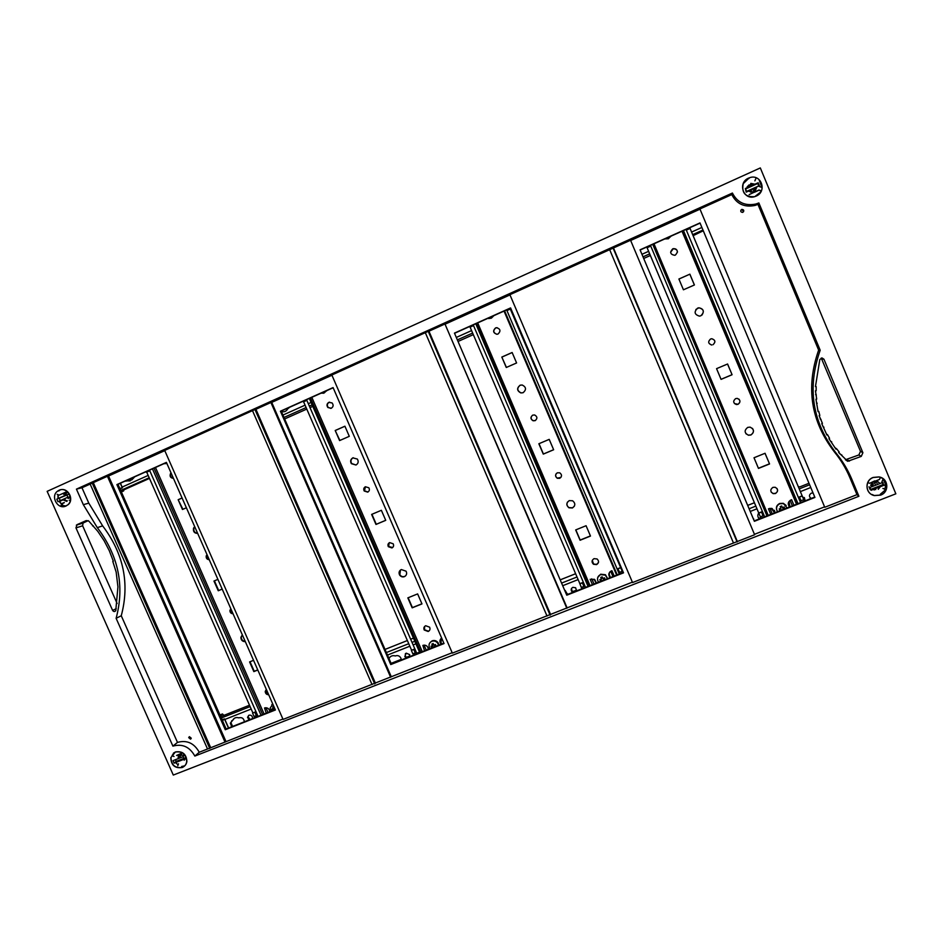 <?xml version="1.0" encoding="UTF-8"?>
<svg xmlns="http://www.w3.org/2000/svg" width="943" height="943" viewBox="0 0 943 943"><rect width="100%" height="100%" fill="white"/><g stroke="black" fill="none" stroke-linecap="round" stroke-linejoin="round"><path stroke-width="1.41" d="M60.376 489.818C68.12 487.342 74.45 499.578 68.096 504.717L65.043 506.356M61.59 503.963L59.303 501.334M58.23 498.505L58.16 495.393M760.824 191.912L754.73 196.674C745.206 197.217 741.387 192.808 743.284 183.437M182.117 767.461C174.985 768.286 171.272 764.973 170.989 757.547M173.453 753.162L175.481 751.936C182.541 750.876 186.349 754.046 186.903 761.461C186.431 764.313 184.911 766.282 182.341 767.378M880.562 495.051L874.302 495.523C865.202 493.837 864.342 480.459 873.171 477.441L879.1 476.91L882.672 478.384M190.521 739.135L188.706 737.603L189.437 736.672L191.252 738.204L190.521 739.135M190.946 738.852L188.942 737.414L189.248 736.766M742.848 212.316L742.612 212.411C740.514 212.069 740.196 211.091 741.658 209.476L741.893 209.393C744.003 209.723 744.322 210.702 742.848 212.316M740.856 210.254L741.858 209.464L743.614 211.645M750.828 183.39L754.919 184.191M756.699 187.386L754.777 191.877M878.122 481.908L877.497 480.989M880.314 486.741L878.239 489.323M90.151 484.065L93.298 482.651L210.725 747.752L207.531 749.001L90.151 484.065L81.97 487.755L88.795 503.149L102.646 525.888C123.639 553.647 129.839 583.599 121.258 615.744L177.484 742.4C186.867 739.807 194.117 743.096 199.244 752.243L194.847 756.074C189.673 746.832 182.364 743.52 172.899 746.125L116.119 618.313C124.771 585.874 118.488 555.639 97.306 527.632L102.646 525.888M209.77 748.459L92.178 482.981M207.531 749.001L199.244 752.243M282.9 719.038L210.725 747.752M225.035 742.141L107.431 476.274L93.298 482.651M824.76 507.275L699.918 208.969L824.76 507.275L856.975 494.651L858.908 496.266L194.847 756.074M824.43 506.91L754.447 534.327M613.48 247.962L630.561 240.253L754.624 534.74L632.541 582.55L509.892 294.699L613.48 247.962L737.343 541.506M632.376 582.149L452.345 653.122L331.853 375.019L428.263 331.335L428.947 331.217L550.641 614.624M452.168 652.733L283.065 719.415L164.695 450.436L254.975 409.521L255.907 409.286L375.444 683.239M372.049 684.571L252.559 410.794M374.701 683.875L254.975 409.521M390.65 677.286L270.924 402.508L255.907 409.286M547.023 616.038L425.387 332.82M550.134 615.178L428.263 331.335M566.837 608.282L444.955 323.991L428.947 331.217M733.489 543.015L609.673 249.683M737.108 541.966L613.056 247.962M107.431 476.274L108.539 476.003L225.907 741.363M164.789 450.636L108.539 476.003M275.403 709.985L166.404 462.376L116.897 484.596L225.283 729.729L275.403 709.985M116.897 484.596L117.981 484.313L226.155 728.974L225.283 729.729M226.155 728.974L275.238 709.631M270.924 402.508L271.737 402.39L391.215 676.602M331.936 375.231L271.737 402.39M444.035 643.562L333.079 387.573L280.413 411.207L390.756 664.544L444.035 643.562M280.413 411.207L281.203 411.065L391.321 663.896L390.756 664.544M391.321 663.896L443.87 643.185M444.955 323.991L567.049 607.728M509.974 294.911L445.426 324.027M623.512 572.849L510.576 307.925L454.455 333.115L566.767 595.198L623.512 572.849M454.455 333.115L566.767 595.198M566.991 594.679L623.347 572.472M699.859 209.252L630.655 240.477M814.929 497.444L699.989 222.925L640.061 249.824L754.376 521.302L814.929 497.444L699.989 222.925M856.975 494.651L849.82 477.512C845.965 468.365 840.873 459.913 834.567 452.145C810.862 421.486 805.558 387.479 818.642 350.112L757.948 204.383L755.025 205.444C744.345 207.59 736.601 203.971 731.78 194.588L699.918 208.969M754.211 520.913L814.622 497.102M873.583 489.358L874.385 489.959L873.183 489.511M66.741 501.405L63.075 499.849M748.058 185.889L747.115 186.903M166.487 462.541L117.981 484.313M333.162 387.762L281.203 411.065M510.658 308.113L454.915 333.127M699.93 223.173L640.132 250.013M745.772 180.372L745.123 180.667M881.976 477.96L883.155 479.009M748.601 178.168L749.532 177.803L748.777 178.581M845.423 459.76L858.873 454.962L860.487 451.343L821.259 358.069M823.934 359.212L862.892 452.746L861.242 456.412L847.71 461.292L838.622 452.44L839.187 452.003L836.571 448.75L835.981 449.163L828.944 438.707L829.569 438.365L827.553 434.735L826.917 435.053L821.754 423.607L822.426 423.36L819.125 415.651L819.821 415.45L818.772 411.431L818.076 411.608L815.966 399.207L816.685 399.101L815.447 390.803L816.155 390.756L816.166 386.583L815.459 386.583L819.821 359.531L822.013 357.951L823.934 359.212L822.025 358.977M816.166 386.583L815.471 386.347M816.343 394.94L815.601 394.657M817.204 403.25L816.426 402.92M818.772 411.431L817.935 411.018M821.035 419.423L820.139 418.951M823.982 427.226L822.968 426.649M827.553 434.735L826.374 434.016M831.75 441.925L830.323 441.018M836.571 448.75L834.779 447.571M839.753 453.772L841.946 455.151M88.147 520.63L83.019 523.094L82.63 525.793L117.121 603.485M112.795 561.391L116.166 572.095L117.934 586.841L115.765 610.663C114.716 611.924 113.667 611.842 112.618 610.416L75.959 527.891L77.043 524.662L86.249 520.571L88.819 521.102L97.777 531.322L104.084 540.681L109.282 550.688L113.325 561.179M92.603 525.946L93.216 525.746M818.642 350.112L820.186 350.218C806.949 387.974 812.312 422.334 836.264 453.312L834.567 452.145M858.908 496.266L851.682 478.938C847.781 469.697 842.641 461.162 836.264 453.312M121.258 615.744L116.119 618.313M81.97 487.755L76.43 489.134L83.326 504.67L97.306 527.632M172.899 746.125L177.484 742.4M731.78 194.588L732.416 193.044C737.273 202.533 745.111 206.187 755.909 204.018L758.856 202.945L757.948 204.383M76.43 489.134L732.416 193.044M758.856 202.945L820.186 350.218M760.317 167.937L895.85 493.814L173.3 775.063L47.15 491.35L760.317 167.937M711.328 344.961L711.741 344.985C708.134 343.653 707.745 341.661 710.586 338.985L711.8 338.726C715.442 340.022 715.843 342.026 712.991 344.714C715.796 342.014 715.407 340.022 711.753 338.726L711.8 338.726M745.901 433.697L748.388 435.147L750.828 434.9C753.61 433.226 754.152 431.057 752.455 428.381M750.911 434.994L748.471 435.253C744.322 433.037 744.062 430.421 747.716 427.391L750.086 427.12C754.306 429.301 754.577 431.929 750.911 434.994M771.233 492.175L773.083 493.484L775.382 493.378C777.48 492.222 778.022 490.584 776.997 488.486M775.488 493.531L773.177 493.649C770.113 491.704 770.018 489.617 772.906 487.378L775.181 487.26C778.293 489.181 778.399 491.279 775.488 493.531M677.463 252.111C677.215 249.612 675.836 248.481 673.326 248.728L670.614 252.182M672.724 248.846L673.326 248.634C677.84 249.471 678.512 251.628 675.353 255.093L674.705 255.305C670.225 254.433 669.565 252.276 672.724 248.846M701.922 315.115C704.433 311.178 703.431 308.75 698.916 307.807L695.875 309.481M697.62 308.125L698.952 307.783C704.056 309.304 704.68 311.968 700.838 315.787L699.435 316.129C694.402 314.549 693.8 311.885 697.62 308.125M734.491 403.616L737.956 404.264C740.161 402.861 740.491 401.14 738.935 399.113M735.634 398.618L737.237 398.382C740.55 399.926 740.809 401.907 738.027 404.335L736.377 404.559C733.112 402.991 732.852 401.011 735.634 398.618M732.086 374.736L721.065 379.369L716.562 368.654L727.583 363.998L732.086 374.736L727.536 364.01M721.041 379.322L732.027 374.701M689.875 274.165L694.413 284.975L683.427 289.796L678.901 279.01L689.875 274.165L678.913 279.057M694.378 284.998L689.852 274.236M769.547 463.956L758.478 468.412L754.011 457.756L765.056 453.277L769.547 463.956L765.021 453.3M758.42 468.27L769.441 463.838M789.609 506.957C787.452 504.175 787.912 501.841 790.977 499.955L791.601 499.707L793.923 505.259M658.851 241.608L656.54 242.646M770.785 514.383L768.462 508.855L769.075 508.607L772.117 508.513L775.075 512.686M679.443 232.367L677.204 233.416M788.926 506.167L789.668 506.945M774.957 512.733L774.439 510.293M792.391 505.861L790.104 500.415M769.948 508.36L772.234 513.805M689.781 227.734L803.766 499.719L799.923 501.063L800.583 502.643M803.719 499.743L804.32 501.169M650.47 245.38L650.753 246.076L647.098 247.75L760.942 518.261L758.75 513.016L762.439 511.566L763.983 515.232L763.087 515.762L761.543 512.084L762.439 511.566L650.753 246.076L649.515 245.805M647.098 247.714L758.75 513.016C757.359 515.126 757.559 517.082 759.363 518.874M647.087 247.632L646.815 247.007L647.075 247.655L649.774 246.429M686.033 229.42L798.367 497.374L799.452 497.102L801.008 500.816M802.104 495.888L798.367 497.374L799.923 501.063M802.21 496.018L799.452 497.102M687.046 228.96L686.315 230.116L690.028 228.454M690.04 228.359L687.306 229.585M761.543 512.084L758.82 513.157M763.087 515.762L760.364 516.835M664.956 238.874L668.481 238.567L671.098 236.115M668.481 238.744L664.732 238.968M787.122 507.935L783.456 503.586L779.837 503.739C776.973 505.2 775.995 507.428 776.902 510.411L777.669 511.672M777.173 510.953C775.606 507.735 776.443 505.236 779.661 503.468L783.279 503.314L786.167 505.483M781.7 510.08L779.778 510.34L779.189 508.925L780.945 508.289L780.215 506.58L781.7 505.99L782.431 507.711L784.128 506.969L784.717 508.395L783.02 509.126M781.547 509.715L779.731 510.222M781.676 506.002L782.431 507.711M784.105 506.98L784.717 508.395M784.647 508.289L782.914 508.972M532.571 415.191C530.402 417.336 530.638 419.175 533.266 420.719L535.506 420.46M535.105 420.661L533.125 420.79C530.39 419.081 530.249 417.183 532.736 415.12L534.646 414.967C537.451 416.665 537.604 418.562 535.105 420.661M567.497 502.053C566.425 504.328 566.943 506.191 569.053 507.629L572.495 507.817L574.346 506.25M572.389 507.982L568.947 507.794C566.071 505.248 566.165 502.855 569.254 500.627L572.613 500.768C575.584 503.303 575.513 505.707 572.389 507.982M592.275 560.401L593.571 564.044L596.648 564.385L598.451 562.558M596.577 564.598L593.501 564.268C591.438 562.158 591.615 560.283 594.031 558.657L597.072 558.963C599.17 561.073 599.017 562.947 596.577 564.598M497.138 327.692L495.688 327.964C492.871 330.639 493.236 332.749 496.761 334.27M495.511 327.952L496.537 327.681C500.462 328.907 500.981 331.005 498.093 333.999L496.973 334.27C493.118 332.985 492.635 330.875 495.511 327.952M520.524 385.086L520.135 385.227C516.752 388.21 517.047 390.767 521.019 392.889L522.964 392.76M519.994 385.274L522.151 384.98C526.241 387.054 526.571 389.624 523.153 392.677L520.866 392.948C516.894 390.815 516.599 388.257 519.994 385.274M556.323 473.516C555.191 475.402 555.568 476.946 557.431 478.136L560.944 477.382M557.36 472.797L559.729 472.808C562.111 474.671 562.111 476.498 559.729 478.313L557.313 478.278C554.979 476.404 555.003 474.577 557.36 472.797M549.215 439.367L553.647 449.764L543.286 454.113L538.854 443.752L549.215 439.367M539.007 443.681L543.416 454.007L553.624 449.705M501.817 357.055L512.132 352.505L516.599 362.961L506.273 367.487L501.817 357.055L506.415 367.416M512.155 352.552L501.982 357.043M586.074 525.722L590.483 536.06L580.086 540.245L575.678 529.931L586.074 525.722M575.831 529.872L580.169 540.044L590.424 535.919M610.156 577.67C608.07 574.971 608.459 572.719 611.335 570.939L611.913 570.704L614.211 576.067M482.262 320.856L480.093 321.822M592.452 584.648L590.165 579.297L594.738 579.58L596.483 583.057M501.617 312.168L499.425 313.147M608.966 573.485L610.38 577.576M612.974 576.562L610.71 571.246M591.791 578.813L594.019 584.023M622.074 570.916L622.946 572.625M622.191 570.869L510.139 308.349M510.033 308.385L622.816 572.684M581.466 587.371L582.055 588.738M583.894 586.416L581.336 587.43L579.886 583.682L583.363 582.303L584.884 585.862L583.894 586.416L582.373 582.857L583.363 582.303L473.527 325.571L472.207 325.359M473.245 324.899L473.527 325.571L470.097 327.115L579.886 583.682M470.097 327.115L469.685 326.502M506.65 309.905L617.123 568.971L618.007 568.782L619.539 572.366L618.655 572.542L619.303 574.063M620.647 567.58L617.123 568.971L618.655 572.542M622.132 571.34L619.539 572.366M620.6 567.757L618.007 568.782M507.475 309.54L506.945 310.577L510.422 309.021M510.293 308.998L507.735 310.153M582.373 582.857L579.815 583.87M472.467 325.96L469.944 327.103M487.72 318.404L491.044 318.145L493.484 315.811M493.884 315.634L491.338 318.18L488.592 318.557M607.528 578.707L605.335 575.124L600.561 574.582C597.874 575.973 596.978 578.106 597.886 580.994L598.628 582.208M597.779 577.446L600.679 574.216L605.441 574.747L607.657 578.66M600.868 577.375L601.434 579.085L600.774 577.411L602.164 576.857L602.825 578.53L604.475 577.823L605.064 579.202L603.567 580.263M602.176 580.817L600.42 581.029L599.831 579.65L601.434 579.085M605.005 579.085L603.414 579.91M602.023 580.464L600.42 581.029M600.467 580.876L599.925 579.627M365.389 486.753L368.854 487.79C369.821 489.641 369.444 491.079 367.723 492.128L364.21 491.008C363.314 489.181 363.703 487.767 365.389 486.753L364.505 490.867L368.006 491.987M400.469 570.02L399.832 574.688C401.046 576.479 402.649 577.057 404.641 576.432L405.537 575.914M404.394 576.668C402.39 577.293 400.787 576.703 399.561 574.912C398.559 572.554 399.137 570.763 401.305 569.548L406.079 571.187C407.164 573.58 406.598 575.407 404.394 576.668M424.668 626.4L424.456 629.724L428.405 631.221L429.454 630.513M428.181 631.492L424.22 630.007C423.442 628.109 423.926 626.682 425.682 625.739L429.607 627.166C430.421 629.087 429.949 630.525 428.181 631.492M329.637 402.142L329.119 402.319C327.103 403.675 326.797 405.396 328.235 407.459L330.863 408.39M328.789 402.378L332.042 402.909C333.669 404.995 333.433 406.763 331.323 408.225L327.905 407.529C326.467 405.455 326.761 403.734 328.789 402.378M353.201 457.732L353.165 457.744C350.879 459.147 350.372 461.08 351.656 463.543L356.006 465.017L351.35 463.661C350.065 461.198 350.572 459.265 352.859 457.862L357.35 459.064C358.788 461.563 358.328 463.555 355.971 465.029M389.211 542.803L388.61 546.492L392.642 547.518M389.612 542.59L393.172 543.781C394.021 545.596 393.608 546.975 391.934 547.942L388.339 546.692C387.549 544.901 387.974 543.533 389.612 542.59M381.373 510.293L385.734 520.347L375.974 524.449L371.625 514.418L381.373 510.293M371.931 514.289L376.269 524.284L385.722 520.3M335.201 430.491L344.914 426.201L349.299 436.326L339.586 440.581L335.201 430.491L339.881 440.452M344.938 426.248L335.519 430.397M417.631 593.901L421.969 603.909L412.174 607.846L407.836 597.874L417.631 593.901M408.142 597.744L412.421 607.598L421.91 603.779M441.241 644.222L440.452 643.232C439.485 641.146 439.874 639.413 441.642 638.057M316.129 395.4L314.078 396.319M424.562 650.788L422.865 645.401C424.987 644.776 426.672 645.425 427.898 647.358L428.37 649.291M333.244 388.033L332.29 388.151M440.805 638.776L440.676 642.949L441.63 644.069M332.419 388.092L333.103 388.092M424.079 645.142L426.248 650.128M413.117 653.747L413.694 655.079M415.274 652.898L412.869 653.853L411.372 650.411L414.837 648.878L416.334 652.332L415.274 652.898L413.777 649.456L414.837 648.878L306.84 400.339L305.461 400.186M306.558 399.691L306.84 400.339L303.611 401.789L411.561 650.175M413.777 649.456L411.372 650.411M305.709 400.775L303.328 401.836M320.985 393.219L324.144 393.007L326.419 390.779M327.068 390.496L323.237 393.302M438.495 645.307L437.894 643.491C436.361 641.264 434.346 640.521 431.835 641.275C429.313 642.584 428.499 644.635 429.395 647.428L430.114 648.607M430.185 642.407L432.212 640.804C434.723 640.049 436.739 640.792 438.259 643.02L438.896 645.153M432.083 643.986L432.495 645.707L431.894 644.069L433.202 643.55L433.804 645.189L435.407 644.493L435.984 645.825L434.546 646.863M433.238 647.381L433.285 646.768L431.611 647.558L431.034 646.226L432.495 645.707M435.937 645.719L434.381 646.521M433.073 647.039L431.611 647.558M431.764 647.37L431.234 646.155M207.106 554.826L206.647 555.71C206.34 557.749 207.165 558.999 209.146 559.482M209.24 559.67C206.953 559.494 205.951 558.232 206.211 555.91L207.036 554.661M245.31 641.617C242.516 641.641 241.043 640.226 240.889 637.362L242.327 634.863L241.29 637.091C241.361 639.684 242.669 641.122 245.204 641.393M268.696 694.743C266.621 694.708 265.466 693.635 265.219 691.537L266.315 689.333L265.596 691.207L268.555 694.425M233.039 613.763C230.976 613.645 229.939 612.526 229.927 610.404L230.846 608.765M230.894 608.883L230.34 610.145L232.933 613.516M197.688 533.443C194.317 533.302 192.938 531.51 193.551 528.092L194.694 526.642M194.765 526.783L193.987 527.927C193.339 531.039 194.553 532.842 197.641 533.325M173.465 478.396C170.388 477.948 169.434 476.262 170.624 473.327L171.048 472.903M171.143 473.138L171.096 473.209C169.905 475.814 170.683 477.512 173.418 478.29M222.194 589.116L218.257 590.766L213.967 581.041L217.904 579.367M214.415 580.853L218.682 590.53L222.171 589.069M186.384 507.77L182.471 509.491L178.156 499.707L182.907 509.291M178.156 499.707L182.082 497.975M182.105 498.022L178.616 499.554M257.804 670.001L253.844 671.605L249.589 661.927L253.537 660.324M250.025 661.738L254.233 671.286L257.745 669.884M159.532 465.665L157.599 466.537M266.256 713.167L264.547 707.945C267.529 707.391 269.285 708.653 269.839 711.753L269.839 711.765M265.914 707.71L268.024 712.472M254.41 716.326L254.975 717.611M256.319 715.584L254.044 716.48L252.571 713.144L255.966 711.647L257.427 714.983L256.319 715.584L254.846 712.236L255.966 711.647L149.784 470.793L148.346 470.687M149.501 470.168L149.784 470.793L146.731 472.16L252.877 712.861M146.731 472.16L146.094 471.7M254.846 712.236L252.571 713.144M148.593 471.252L146.342 472.266M163.87 463.72L166.911 463.52M272.81 704.115L270.122 708.134L271.23 711.211M272.963 706.802L273.222 708.523L272.68 706.908L273.847 706.448M274.118 707.073L274.531 708.004M273.953 710.138L274.142 709.49L272.468 710.279L271.89 708.983L273.222 708.523M273.8 709.808L272.468 710.279M272.704 710.055L272.185 708.888M271.808 704.669L272.727 703.902M758.785 203.063L755.626 204.478M222.018 719.639L224.623 718.908L222.501 720.723M119.82 488.462L122.449 487.767L120.044 488.993M745.359 188.529L758.16 182.753L759.363 185.653L746.561 191.417L745.359 188.529L746.208 192.113L753.174 188.977M756.074 196.132C767.543 191.535 761.107 173.335 749.567 177.744L748.577 178.121C737.355 182.671 743.332 200.517 754.765 196.615L756.074 196.132M760.73 192.077L761.331 190.875L758.974 189.991L761.154 191.17L760.636 192.219M761.92 187.457L759.209 180.125L761.92 187.457L758.95 186.372L757.96 183.131L759.162 186.019M758.773 185.912L757.759 183.472L745.548 189.001M749.143 194.635L758.974 189.991M754.506 192.231L758.797 190.297M756.038 178.156L755.037 180.549M755.862 178.475L754.871 180.867M743.143 183.755L748.27 178.793M750.982 183.732L747.422 187.586M748.436 191.111L752.974 192.325M754.282 191.688L756.321 187.563M748.129 186.419L747.375 187.598M756.251 187.716L753.162 190.957M754.388 184.439L751.524 183.744L750.769 185.229M750.51 192.148L751.253 190.734M748.848 184.958L749.544 186.62M747.999 185.983L747.104 186.95M752.938 185.076L751.005 184.781M750.817 185.335L749.732 185.559M751.441 191.193L751.041 189.944M56.816 499.165L66.788 494.662L67.908 497.197L57.936 501.688L56.816 499.165L69.24 494.049M66.116 505.978L67.872 504.776C74.745 499.201 66.823 486.246 58.996 490.277L57.547 491.162C50.062 496.395 57.877 510.139 65.986 506.002L62.097 505.389L62.768 503.385L64.313 502.69M68.049 494.344L69.24 494.038L70.088 495.947M70.407 497.397L69.169 496.867M70.395 500.026L69.24 500.273M61.024 505.684L61.684 503.668L64.23 502.525M66.647 491.751L59.114 495.158L57.181 494.321M60.14 489.995L57.547 491.162M62.981 499.896L60.47 501.016M60.293 500.603L59.362 498.505M57.936 495.393L58.018 498.611M59.067 501.393L61.531 504.151M63.193 499.79L67.342 500.839M65.916 493.743L63.664 494.309M65.751 493.366L66.647 493.142M69.369 497.338L68.261 497.621M69.346 498.069L67.99 498.423M63.629 499.707L65.138 499.036M884.039 485.232L871.096 490.301L869.918 487.472L882.86 482.392L883.485 484.737M880.597 495.134C889.579 492.105 888.53 478.407 879.194 476.969L873.253 477.5C864.425 480.517 865.285 493.896 874.397 495.582L880.597 495.134M884.782 489.181L885.654 485.728M885.677 489.665L880.255 494.297M886.043 485.751L883.19 478.914L886.043 485.751L883.909 484.902M883.19 478.914L881.905 481.755L883.061 484.561L881.905 481.755M886.514 486.069L883.98 485.067M882.565 482.521L883.544 484.891M882.907 488.427L885.253 489.37M874.302 495.523L872.11 494.497M880.456 477.288L879.465 479.468L874.868 481.272M874.715 480.895L869.682 483.299L867.796 482.557M883.084 484.572L870.177 489.606L869.01 486.788M873.112 481.956L871.202 485.928M879.277 482.757L876.742 481.236M872.511 482.191L870.66 485.339M875.363 488.686L875.741 489.606L874.786 488.898M876.577 481.13L875.469 481.036M875.328 482.356L874.173 481.543M875.104 481.92L877.025 483.252M875.139 481.908L877.037 481.166M871.544 483.818L872.982 484.843L871.179 485.539M872.039 482.981L873.383 483.948L872.982 484.843M878.027 481.838L877.438 480.965M874.043 481.59L875.198 484.36M174.125 763.123L173.029 760.647L183.131 756.687L184.239 759.174L174.125 763.123L176.164 761.39L175.433 759.74M182.164 767.543C184.722 766.447 186.243 764.467 186.726 761.614C186.172 754.2 182.364 751.017 175.304 752.09L170.801 757.7C171.143 765.268 174.927 768.545 182.164 767.543M184.144 755.826L184.958 755.131M184.215 760.176L186.254 757.524M178.486 763.842L177.791 765.751M181.928 767.095L183.072 766.753M183.92 765.999L181.622 766.494M182.435 752.844L176.6 755.473M174.019 756.486L172.086 755.614L172.958 754.883M173.925 752.797L172.086 755.614M186.184 757.477L176.164 761.39M175.492 762.616L177.708 764.514M179.099 754.494L178.097 757.394L181.657 754.388M183.602 754.86L182.789 755.555L183.873 755.131M184.203 760.129L183.838 759.327M179.618 756.769L181.869 754.871L178.097 757.394M125.325 481.013L126.598 481.071M134.719 476.804L131.808 479.869L127.022 480.883L130.158 480.895M127.022 480.883L124.794 481.26M289.666 407.27L287.768 408.767C286.389 411.337 284.291 412.28 281.497 411.584M333.28 388.033L332.631 387.997M693.07 235.715L703.136 230.835M120.999 491.138L149.489 478.407M121.364 490.973L121.234 491.68M121.847 490.761L121.623 491.574M124.016 489.794L123.604 490.949L122.118 491.35M231.837 720.652L230.941 722.692L232.603 726.428M231.754 726.758L230.328 723.21L234.241 718.389M232.744 720.216C234.064 717.871 236.056 717.081 238.744 717.847C241.95 717.069 243.836 718.389 244.39 721.784M388.964 658.485L389.011 658.462C390.426 656.022 392.547 655.185 395.365 655.951C397.781 655.114 399.632 655.856 400.928 658.179L401.246 659.982M427.792 647.157L428.275 649.326M441.937 643.951L441.018 642.831L441.371 638.246M565.152 590.401L567.521 594.467M580.511 585.485L581.878 588.338M581.878 588.809L580.381 585.19M593.972 579.143L596.212 583.163M610.71 577.446C608.989 575.725 608.754 573.839 609.991 571.8M758.184 517.318L759.504 518.827M771.256 508.324L774.604 512.874M790.022 506.804L788.985 501.523M805.169 500.827L804.332 497.503M802.304 496.23L805.416 500.733M249.093 719.933L247.526 717.281L248.976 715.23C251.062 714.853 252.264 715.761 252.559 717.941L252.429 718.613M248.622 715.407L248.103 716.763L250.06 719.556M406.233 658.014L404.83 656.587L406.185 653.145L409.675 654.631L409.769 656.623M405.407 653.64L405.219 656.128L406.999 657.719M572.814 592.381L572.189 591.992C570.645 590.165 570.857 588.609 572.849 587.336L575.654 587.76L576.562 590.907M571.423 588.644L572.342 591.626L573.368 592.169M811.169 498.47C808.846 496.666 808.894 494.898 811.31 493.165L812.901 492.977M810.025 497.586L811.345 498.364M753.787 519.911L753.598 518.791M752.985 517.99L753.917 520.206M389.011 658.462L389.989 657.082M808.858 483.323L799.982 486.836L798.273 486.729M223.161 715.678L222.572 715.902M249.506 705.223L220.697 716.645M220.202 715.525L221.016 715.065L221.558 716.303M220.521 715.265L221.063 716.503M221.016 715.065L222.489 713.957L223.915 715.372M862.892 452.746L860.487 451.343M849.395 461.127L847.168 459.618M861.242 456.412L858.873 454.962M75.959 527.891L82.63 525.793M112.618 610.416L116.237 608.671M77.043 524.662L83.703 522.599M851.682 478.938L849.82 477.512M83.326 504.67L88.795 503.149M682.013 231.224L796.517 504.234M653.994 243.789L768.215 515.397M763.983 515.232L764.643 516.799M652.862 244.296L767.072 515.845M683.286 230.646L797.813 503.727M683.463 230.563L797.99 503.656M504.034 311.084L616.651 575.112M477.7 322.895L590.023 585.603M584.884 585.862L585.52 587.371M475.85 323.732L588.161 586.334M476.404 323.484L588.715 586.11M504.599 310.825L617.229 574.888M311.827 397.333L422.287 651.696M416.334 652.332L416.971 653.794M419.776 652.686L309.339 398.441L419.788 652.674M310.436 397.946L420.884 652.238L310.447 397.946M155.477 467.492L264.099 714.016M257.427 714.983L258.052 716.397M152.448 468.848L261.034 715.23M154.015 468.141L262.625 714.605M224.505 719.026L228.501 728.043M120.303 483.276L122.307 487.802M284.645 418.963L306.781 409.073M310.011 407.624L312.793 406.386M458.416 341.295L473.315 334.635M479.916 331.688L481.213 331.111M643.704 258.476L650.364 255.494M120.716 490.49L149.194 477.747L120.704 490.478M283.984 417.454L306.121 407.553L283.984 417.443M309.351 406.115L312.133 404.865L309.351 406.091M457.744 339.728L472.643 333.068L457.732 339.716M479.244 330.121L480.541 329.531L479.233 330.097M649.68 253.856L643.02 256.838L649.68 253.879M692.622 234.666L702.83 230.104L692.622 234.654M121.352 491.951L123.604 490.949M122.012 487.142L148.169 475.425M282.947 415.073L305.072 405.16M308.314 403.71L311.096 402.461M456.683 337.264L471.583 330.592M478.184 327.634L479.48 327.056M641.947 254.304L648.607 251.321M691.549 232.084L701.745 227.522M401.223 659.357L391.086 663.365L401.223 659.369M409.91 655.939L406.268 657.377L409.91 655.951M416.735 653.263L419.552 652.143L416.735 653.251M567.521 593.819L566.755 594.125L567.521 593.831M572.189 591.992L576.727 590.2L572.342 591.626M588.479 585.568L589.799 585.049L588.479 585.556M758.879 518.414L760.706 517.695L758.879 518.402M385.015 649.421L407.376 640.533L385.015 649.421M410.641 639.236L413.458 638.128L410.641 639.236M560.578 579.709L575.631 573.721L560.566 579.697M582.291 571.081L583.599 570.562L582.291 571.081M747.681 505.401L754.412 502.737L747.681 505.401M219.955 714.959L222.23 714.051L219.955 714.959M221.299 718L250.107 706.578M386.382 652.556L408.743 643.692M412.02 642.395L414.826 641.275M561.969 582.951L577.022 576.986M583.682 574.346L584.99 573.827M749.096 508.772L755.826 506.108M799.181 488.91L809.483 484.832M224.729 719.509L251.18 709.03M387.479 655.079L409.84 646.214M413.117 644.929L415.934 643.81M563.077 585.556L578.142 579.591M584.801 576.951L586.11 576.432M750.239 511.46L756.958 508.796M800.324 491.633L810.626 487.555M59.173 490.761L57.771 491.103M178.239 755.909L180.62 753.893M63.499 493.826L66.423 493.095M845.506 459.783L847.71 461.292M83.019 523.094L76.348 525.157M755.025 205.444L755.909 204.018M766.954 515.892L652.756 244.355M588.067 586.369L475.767 323.767M588.762 586.098L476.451 323.461M228.642 727.996L224.623 718.908M122.449 487.767L120.433 483.205M230.941 722.692L230.328 723.21"/></g></svg>
